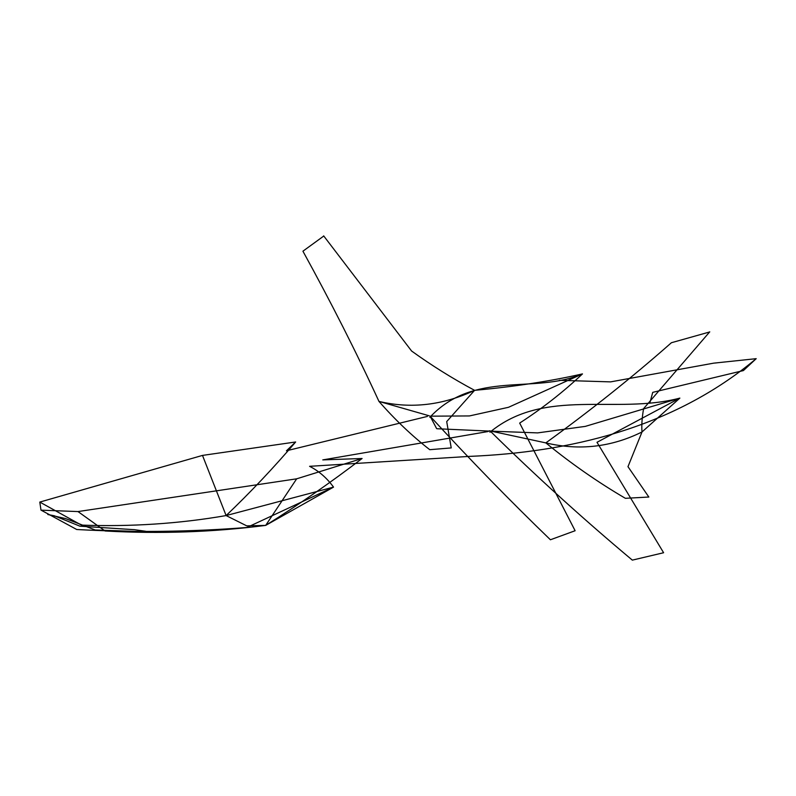 <?xml version="1.0" encoding="UTF-8"?>
<svg xmlns="http://www.w3.org/2000/svg" width="796" height="796" viewBox="0 0 796 796"><rect width="100%" height="100%" fill="white"/><g stroke="black" fill="none" stroke-linecap="round" stroke-linejoin="round"><path stroke-width="0.6" stroke-dasharray="3.98 2.98" d=""/><path stroke-width="1.19" d="M286.431 450.815L295.654 441.979L202.492 455.411L39.8 502.077L81.411 525.101C130.743 526.902 178.981 523.728 226.124 515.569L202.492 455.411M286.47 450.775L427.382 416.417M39.8 502.077L40.984 510.156L77.988 511.569L296.669 478.814L265.675 525.4L246.72 525.857L226.124 515.569L333.534 487.112C326.788 477.908 318.798 470.973 309.584 466.317L469.511 456.387C567.747 452.287 672.381 428.855 756.2 358.668L713.604 363.165L610.592 381.881L559.359 380.309M436.636 428.616L430.099 416.169C469.74 459.421 509.848 500.624 550.414 539.768L575.12 530.733L519.669 423.084C542.245 408.457 563.19 392.07 582.483 373.901C549.996 381.264 514.027 386.747 474.585 390.339C452.576 378.548 431.551 365.414 411.512 350.956M430.099 416.169L469.431 415.94L508.485 407.303L582.483 373.901C534.046 394.627 474.695 369.583 429.84 417.303M429.243 415.81L378.976 401.423C410.965 408.995 442.835 405.303 474.585 390.339L446.705 421.591L451.223 447.919L429.75 449.69C412.02 435.9 395.105 419.8 378.976 401.423C356.339 352.27 330.987 302.211 302.938 251.228M411.582 350.996L323.673 235.875M302.948 251.178L323.793 236.014M226.124 515.569C250.173 492.625 273.356 468.098 295.654 441.979M145.748 531.28L133.877 529.599M133.718 529.648L79.918 526.176L54.327 515.788L47.8 514.505L65.561 518.584L95.202 529.977L141.569 531.599M756.2 358.668L743.414 370.568L652.73 392.358L649.894 402.816M322.788 459.889L362.09 458.496L296.669 478.814M323.027 459.859L488.127 431.522M437.133 428.745L490.266 431.124C535.608 475.799 582.961 518.803 632.332 560.125L663.605 552.732L596.99 442.307L679.864 398.109L642.014 431.959C641.467 425.492 641.994 417.731 643.606 408.647M490.266 431.124L537.648 432.895L585.289 426.387L679.864 398.109C616.034 415.005 544.753 386.995 489.918 432.238M489.45 430.775L545.837 442.894C579.249 450.825 611.308 447.173 642.014 431.959L627.984 466.655M671.327 342.797C632.412 377.135 590.582 410.497 545.837 442.894C571.09 463.551 597.607 482.028 625.377 498.316L648.84 497.032L627.954 466.635M643.566 408.666L709.743 331.832M671.336 342.748L709.733 331.942M41.014 510.117L76.724 529.509C133.201 532.614 189.916 531.937 246.869 527.489L333.534 487.122L265.675 525.4C212.98 532.176 159.449 534.036 105.072 530.982L77.988 511.569M265.675 525.4C298.739 504.694 330.887 482.396 362.09 458.496M146.275 531.41L141.628 531.519"/></g></svg>
